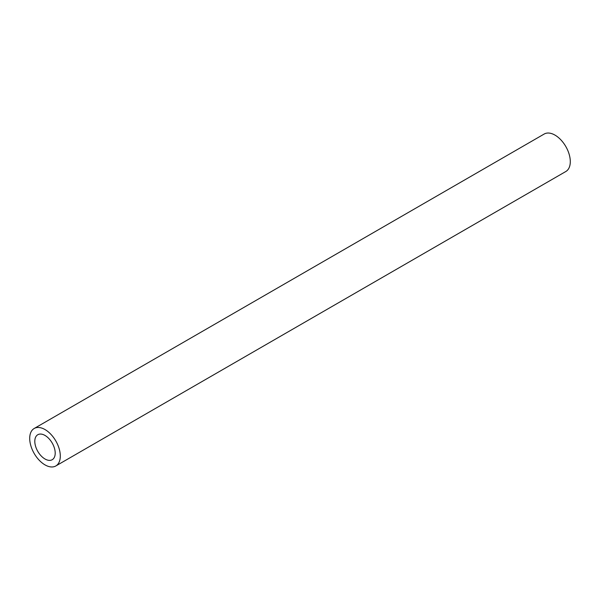 <?xml version="1.0" encoding="UTF-8"?>
<svg xmlns="http://www.w3.org/2000/svg" width="600" height="600" viewBox="0 0 600 600"><rect width="100%" height="100%" fill="white"/><g stroke="black" fill="none" stroke-linecap="round" stroke-linejoin="round"><path stroke-width="0.9" d="M45.008 435.442A14.422 8.325 -120 0 0 37.793 434.73A14.422 8.325 -120 0 0 35.58 446.287A14.422 8.325 -120 0 0 45.008 459A14.422 8.325 -120 0 0 52.215 459.713A14.422 8.325 -120 0 0 54.427 448.155A14.422 8.325 -120 0 0 45.008 435.442M45.008 464.888A21.638 12.495 -120 0 0 55.823 465.96A21.638 12.495 -120 0 0 59.137 448.62A21.638 12.495 -120 0 0 45.008 429.555A21.638 12.495 -120 0 0 34.185 428.482A21.638 12.495 -120 0 0 30.87 445.822A21.638 12.495 -120 0 0 45.008 464.888M55.823 465.96L565.815 171.517A21.638 12.495 -120 0 0 569.13 154.178A21.638 12.495 -120 0 0 554.993 135.113A21.638 12.495 -120 0 0 544.178 134.04L34.185 428.482"/></g></svg>
